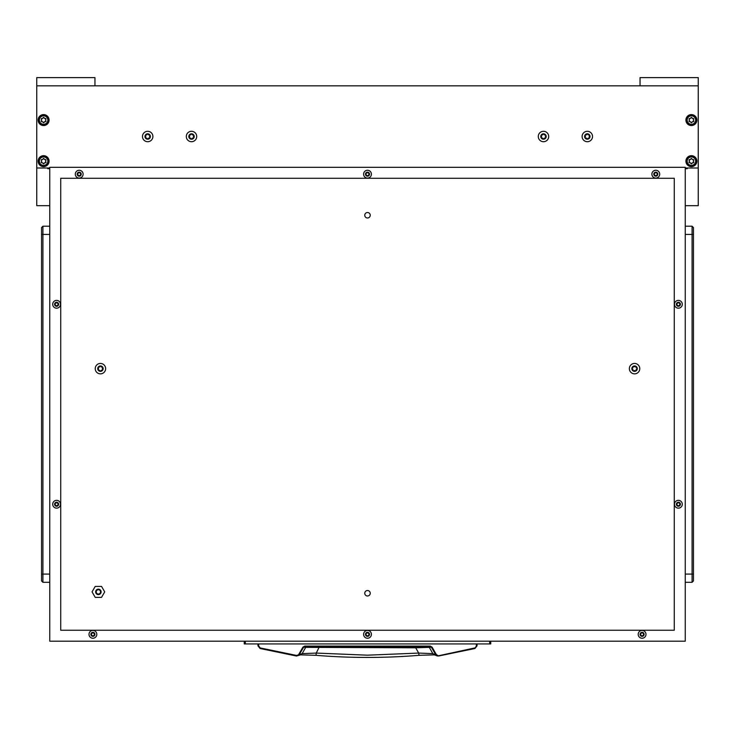 <?xml version="1.0" encoding="UTF-8"?>
<svg xmlns="http://www.w3.org/2000/svg" width="735" height="735" viewBox="0 0 735 735"><rect width="100%" height="100%" fill="white"/><g stroke="black" fill="none" stroke-linecap="round" stroke-linejoin="round"><path stroke-width="1.1" d="M257.948 643.933L257.948 645.845L260.071 648.509L296.471 656.024L298.796 655.344L303.537 647.351L304.722 646.671L430.278 646.671L431.463 647.351L435.69 654.692L432.841 653.626L418.702 653.075L415.698 647.801L305.696 647.351L302.159 653.626L296.591 655.445L260.227 647.939L258.637 645.936L258.628 643.933L257.948 643.933L257.948 645.845L258.637 645.936L257.948 645.845L260.071 648.509L260.227 647.939M415.652 646.671L415.698 647.801L429.304 647.351L432.841 653.626L434.376 654.867L419.014 655.326L418.702 653.075L367.5 655.179L316.298 653.075L315.986 655.326L300.624 654.867L302.159 653.626L316.298 653.075L319.348 646.671M477.052 643.933L476.372 643.933L476.363 645.936L477.052 645.845L474.929 648.509L477.052 645.845L477.052 643.933L477.052 645.845L476.363 645.936L474.929 648.509L438.529 656.024L436.278 654.444L432.051 647.103L430.278 646.083L304.722 646.083L302.949 647.103L298.722 654.444M300.845 654.793L296.471 656.024L296.591 655.445L296.471 656.024L260.071 648.509M306.872 646.671L305.696 647.351L302.949 647.103M428.128 646.671L429.304 647.351L432.051 647.103M434.155 654.793L437.472 655.997L435.69 654.692L436.278 654.444M474.929 648.509L437.472 655.997L474.773 647.939M490.759 641.196L490.759 643.933L244.24 643.933L244.24 641.196M364.762 215.254A2.738 2.738 0 0 0 367.5 217.992A2.738 2.738 0 0 0 370.238 215.254A2.738 2.738 0 0 0 367.5 212.516A2.738 2.738 0 0 0 364.762 215.254A2.738 2.738 0 0 0 367.5 217.992A2.738 2.738 0 0 0 370.238 215.254A2.738 2.738 0 0 0 367.5 212.516M364.762 593.255A2.738 2.738 0 0 0 367.5 595.993A2.738 2.738 0 0 0 370.238 593.255A2.738 2.738 0 0 0 367.5 590.517A2.738 2.738 0 0 0 364.762 593.255A2.738 2.738 0 0 0 367.5 595.993A2.738 2.738 0 0 0 370.238 593.255A2.738 2.738 0 0 0 367.5 590.517M685.24 641.196L685.24 167.323L49.759 167.323L49.759 641.196L685.24 641.196M674.28 178.274L60.72 178.274L60.72 630.235L674.28 630.235L674.28 178.274M685.24 226.215L692.085 226.215L693.454 227.584L693.454 580.935L692.085 582.304L685.24 582.304M692.085 582.304L692.085 226.215M49.759 582.304L42.915 582.304L41.546 580.935L41.546 227.584L42.915 226.215L49.759 226.215M41.546 227.584L42.915 226.215L42.915 582.304M80.161 175.27A0.56 0.56 0 0 1 80.363 175.307L80.767 174.608A0.56 0.56 0 0 1 80.767 173.736L80.363 173.037A0.56 0.56 0 0 1 79.61 172.596L78.801 172.596A0.56 0.56 0 0 1 78.048 173.037L77.644 173.736A0.56 0.56 0 0 1 77.644 174.608L78.048 175.307A0.56 0.56 0 0 1 78.801 175.738L79.61 175.738A0.56 0.56 0 0 1 80.161 175.27M79.205 176.179A2.012 2.012 0 0 1 77.193 174.167A2.012 2.012 0 0 1 79.205 172.155A2.012 2.012 0 0 1 81.218 174.167A2.012 2.012 0 0 1 79.205 176.179M79.205 178.072A3.905 3.905 0 0 1 75.301 174.167A3.905 3.905 0 0 1 79.205 170.263A3.905 3.905 0 0 1 83.11 174.167A3.905 3.905 0 0 1 79.205 178.072M101.77 370.183A0.781 0.781 0 0 1 102.046 370.229A0.57 0.57 0 0 0 102.615 369.255A0.781 0.781 0 0 1 102.615 368.042A0.57 0.57 0 0 0 102.046 367.068A0.781 0.781 0 0 1 100.998 366.462A0.57 0.57 0 0 0 99.868 366.462A0.781 0.781 0 0 1 98.821 367.068A0.57 0.57 0 0 0 98.26 368.042A0.781 0.781 0 0 1 98.26 369.255A0.57 0.57 0 0 0 98.821 370.229A0.781 0.781 0 0 1 99.868 370.835A0.57 0.57 0 0 0 100.998 370.835A0.781 0.781 0 0 1 101.77 370.183M100.438 371.359A2.71 2.71 0 0 1 97.727 368.648A2.71 2.71 0 0 1 100.438 365.938A2.71 2.71 0 0 1 103.148 368.648A2.71 2.71 0 0 1 100.438 371.359M100.438 373.849A5.2 5.2 0 0 1 95.228 368.648A5.2 5.2 0 0 1 100.438 363.448A5.2 5.2 0 0 1 105.638 368.648A5.2 5.2 0 0 1 100.438 373.849M635.104 370.605A0.781 0.781 0 0 1 635.334 370.78A0.57 0.57 0 0 0 636.262 370.146A0.781 0.781 0 0 1 636.795 369.053A0.57 0.57 0 0 0 636.712 367.923A0.781 0.781 0 0 1 636.023 366.921A0.57 0.57 0 0 0 635.012 366.434A0.781 0.781 0 0 1 633.8 366.517A0.57 0.57 0 0 0 632.872 367.151A0.781 0.781 0 0 1 632.339 368.244A0.57 0.57 0 0 0 632.422 369.365A0.781 0.781 0 0 1 633.101 370.376A0.57 0.57 0 0 0 634.121 370.863A0.781 0.781 0 0 1 635.104 370.605M633.386 371.092A2.71 2.71 0 0 1 632.128 367.463A2.71 2.71 0 0 1 635.747 366.205A2.71 2.71 0 0 1 637.006 369.834A2.71 2.71 0 0 1 633.386 371.092M632.302 373.334A5.2 5.2 0 0 1 629.877 366.379A5.2 5.2 0 0 1 636.832 363.963A5.2 5.2 0 0 1 639.248 370.918A5.2 5.2 0 0 1 632.302 373.334M643.061 635.444A0.56 0.56 0 0 1 643.254 635.481L643.658 634.783A0.56 0.56 0 0 1 643.658 633.91L643.254 633.212A0.56 0.56 0 0 1 642.5 632.771L641.692 632.771A0.56 0.56 0 0 1 640.938 633.212L640.534 633.91A0.56 0.56 0 0 1 640.534 634.783L640.938 635.481A0.56 0.56 0 0 1 641.692 635.913L642.5 635.913A0.56 0.56 0 0 1 643.061 635.444M642.096 636.354A2.012 2.012 0 0 1 640.084 634.342A2.012 2.012 0 0 1 642.096 632.33A2.012 2.012 0 0 1 644.108 634.342A2.012 2.012 0 0 1 642.096 636.354M642.096 638.246A3.905 3.905 0 0 1 638.191 634.342A3.905 3.905 0 0 1 642.096 630.437A3.905 3.905 0 0 1 646.001 634.342A3.905 3.905 0 0 1 642.096 638.246M93.859 635.444A0.56 0.56 0 0 1 94.062 635.481L94.466 634.783A0.56 0.56 0 0 1 94.466 633.91L94.062 633.212A0.56 0.56 0 0 1 93.308 632.771L92.5 632.771A0.56 0.56 0 0 1 91.746 633.212L91.342 633.91A0.56 0.56 0 0 1 91.342 634.783L91.746 635.481A0.56 0.56 0 0 1 92.5 635.913L93.308 635.913A0.56 0.56 0 0 1 93.859 635.444M92.904 636.354A2.012 2.012 0 0 1 90.892 634.342A2.012 2.012 0 0 1 92.904 632.33A2.012 2.012 0 0 1 94.916 634.342A2.012 2.012 0 0 1 92.904 636.354M92.904 638.246A3.905 3.905 0 0 1 88.999 634.342A3.905 3.905 0 0 1 92.904 630.437A3.905 3.905 0 0 1 96.809 634.342A3.905 3.905 0 0 1 92.904 638.246M368.456 635.444A0.56 0.56 0 0 1 368.658 635.481L369.062 634.783A0.56 0.56 0 0 1 369.062 633.91L368.658 633.212A0.56 0.56 0 0 1 367.904 632.771L367.096 632.771A0.56 0.56 0 0 1 366.342 633.212L365.938 633.91A0.56 0.56 0 0 1 365.938 634.783L366.342 635.481A0.56 0.56 0 0 1 367.096 635.913L367.904 635.913A0.56 0.56 0 0 1 368.456 635.444M367.5 636.354A2.012 2.012 0 0 1 365.488 634.342A2.012 2.012 0 0 1 367.5 632.33A2.012 2.012 0 0 1 369.512 634.342A2.012 2.012 0 0 1 367.5 636.354M367.5 638.246A3.905 3.905 0 0 1 363.595 634.342A3.905 3.905 0 0 1 367.5 630.437A3.905 3.905 0 0 1 371.405 634.342A3.905 3.905 0 0 1 367.5 638.246M368.456 175.27A0.56 0.56 0 0 1 368.658 175.307L369.062 174.608A0.56 0.56 0 0 1 369.062 173.736L368.658 173.037A0.56 0.56 0 0 1 367.904 172.596L367.096 172.596A0.56 0.56 0 0 1 366.342 173.037L365.938 173.736A0.56 0.56 0 0 1 365.938 174.608L366.342 175.307A0.56 0.56 0 0 1 367.096 175.738L367.904 175.738A0.56 0.56 0 0 1 368.456 175.27M367.5 176.179A2.012 2.012 0 0 1 365.488 174.167A2.012 2.012 0 0 1 367.5 172.155A2.012 2.012 0 0 1 369.512 174.167A2.012 2.012 0 0 1 367.5 176.179M367.5 178.072A3.905 3.905 0 0 1 363.595 174.167A3.905 3.905 0 0 1 367.5 170.263A3.905 3.905 0 0 1 371.405 174.167A3.905 3.905 0 0 1 367.5 178.072M679.351 505.331A0.56 0.56 0 0 1 679.553 505.368L679.958 504.669A0.56 0.56 0 0 1 679.958 503.797L679.553 503.098A0.56 0.56 0 0 1 678.791 502.666L677.992 502.666A0.56 0.56 0 0 1 677.229 503.098L676.825 503.797A0.56 0.56 0 0 1 676.825 504.669L677.229 505.368A0.56 0.56 0 0 1 677.992 505.809L678.791 505.809A0.56 0.56 0 0 1 679.351 505.331M678.396 506.25A2.012 2.012 0 0 1 676.375 504.238A2.012 2.012 0 0 1 678.396 502.225A2.012 2.012 0 0 1 680.408 504.238A2.012 2.012 0 0 1 678.396 506.25M678.396 508.142A3.905 3.905 0 0 1 674.491 504.238A3.905 3.905 0 0 1 678.396 500.333A3.905 3.905 0 0 1 682.291 504.238A3.905 3.905 0 0 1 678.396 508.142M679.351 305.374A0.56 0.56 0 0 1 679.553 305.411L679.958 304.713A0.56 0.56 0 0 1 679.958 303.84L679.553 303.142A0.56 0.56 0 0 1 678.791 302.71L677.992 302.71A0.56 0.56 0 0 1 677.229 303.142L676.825 303.84A0.56 0.56 0 0 1 676.825 304.713L677.229 305.411A0.56 0.56 0 0 1 677.992 305.852L678.791 305.852A0.56 0.56 0 0 1 679.351 305.374M678.396 306.293A2.012 2.012 0 0 1 676.375 304.281A2.012 2.012 0 0 1 678.396 302.269A2.012 2.012 0 0 1 680.408 304.281A2.012 2.012 0 0 1 678.396 306.293M678.396 308.185A3.905 3.905 0 0 1 674.491 304.281A3.905 3.905 0 0 1 678.396 300.376A3.905 3.905 0 0 1 682.291 304.281A3.905 3.905 0 0 1 678.396 308.185M656.75 175.27A0.56 0.56 0 0 1 656.952 175.307L657.356 174.608A0.56 0.56 0 0 1 657.356 173.736L656.952 173.037A0.56 0.56 0 0 1 656.199 172.596L655.39 172.596A0.56 0.56 0 0 1 654.637 173.037L654.233 173.736A0.56 0.56 0 0 1 654.233 174.608L654.637 175.307A0.56 0.56 0 0 1 655.39 175.738L656.199 175.738A0.56 0.56 0 0 1 656.75 175.27M655.795 176.179A2.012 2.012 0 0 1 653.783 174.167A2.012 2.012 0 0 1 655.795 172.155A2.012 2.012 0 0 1 657.807 174.167A2.012 2.012 0 0 1 655.795 176.179M655.795 178.072A3.905 3.905 0 0 1 651.89 174.167A3.905 3.905 0 0 1 655.795 170.263A3.905 3.905 0 0 1 659.699 174.167A3.905 3.905 0 0 1 655.795 178.072M57.569 505.331A0.56 0.56 0 0 1 57.771 505.368L58.175 504.669A0.56 0.56 0 0 1 58.175 503.797L57.771 503.098A0.56 0.56 0 0 1 57.008 502.666L56.209 502.666A0.56 0.56 0 0 1 55.447 503.098L55.042 503.797A0.56 0.56 0 0 1 55.042 504.669L55.447 505.368A0.56 0.56 0 0 1 56.209 505.809L57.008 505.809A0.56 0.56 0 0 1 57.569 505.331M56.604 506.25A2.012 2.012 0 0 1 54.592 504.238A2.012 2.012 0 0 1 56.604 502.225A2.012 2.012 0 0 1 58.625 504.238A2.012 2.012 0 0 1 56.604 506.25M56.604 508.142A3.905 3.905 0 0 1 52.709 504.238A3.905 3.905 0 0 1 56.604 500.333A3.905 3.905 0 0 1 60.509 504.238A3.905 3.905 0 0 1 56.604 508.142M57.569 305.374A0.56 0.56 0 0 1 57.771 305.411L58.175 304.713A0.56 0.56 0 0 1 58.175 303.84L57.771 303.142A0.56 0.56 0 0 1 57.008 302.71L56.209 302.71A0.56 0.56 0 0 1 55.447 303.142L55.042 303.84A0.56 0.56 0 0 1 55.042 304.713L55.447 305.411A0.56 0.56 0 0 1 56.209 305.852L57.008 305.852A0.56 0.56 0 0 1 57.569 305.374M56.604 306.293A2.012 2.012 0 0 1 54.592 304.281A2.012 2.012 0 0 1 56.604 302.269A2.012 2.012 0 0 1 58.625 304.281A2.012 2.012 0 0 1 56.604 306.293M56.604 308.185A3.905 3.905 0 0 1 52.709 304.281A3.905 3.905 0 0 1 56.604 300.376A3.905 3.905 0 0 1 60.509 304.281A3.905 3.905 0 0 1 56.604 308.185M98.38 594.036A2.15 2.15 0 0 0 100.53 591.886A2.15 2.15 0 0 0 98.38 589.736A2.15 2.15 0 0 0 96.23 591.886A2.15 2.15 0 0 0 98.38 594.036M100.75 593.255A2.738 2.738 0 0 0 99.749 589.516A2.738 2.738 0 0 0 96.009 590.517A2.738 2.738 0 0 0 97.011 594.257A2.738 2.738 0 0 0 100.75 593.255M104.71 591.886L101.54 597.362L95.219 597.362L92.059 591.886L95.219 586.411L101.54 586.411L104.71 591.886M685.92 120.071A5.476 5.476 0 0 0 691.405 125.547A5.476 5.476 0 0 0 696.881 120.071A5.476 5.476 0 0 0 691.405 114.596A5.476 5.476 0 0 0 685.92 120.071M38.119 120.071A5.476 5.476 0 0 0 43.595 125.547A5.476 5.476 0 0 0 49.08 120.071A5.476 5.476 0 0 0 43.595 114.596A5.476 5.476 0 0 0 38.119 120.071M38.119 161.158A5.476 5.476 0 0 0 43.595 166.634A5.476 5.476 0 0 0 49.08 161.158A5.476 5.476 0 0 0 43.595 155.682A5.476 5.476 0 0 0 38.119 161.158M685.92 161.158A5.476 5.476 0 0 0 691.405 166.634A5.476 5.476 0 0 0 696.881 161.158A5.476 5.476 0 0 0 691.405 155.682A5.476 5.476 0 0 0 685.92 161.158M49.759 205.671L36.75 205.671L36.75 77.616L94.953 77.616L94.953 85.83L36.75 85.83L698.25 85.83L698.25 205.671L685.24 205.671M36.75 168.003L49.759 168.003M685.24 168.003L698.25 168.003M687.289 168.003L687.289 168.692L685.24 168.692M47.711 168.003L47.711 168.692L49.759 168.692M640.047 85.83L698.25 85.83L698.25 77.616L640.047 77.616L640.047 85.83M691.405 115.827A4.245 4.245 0 0 0 687.161 120.071A4.245 4.245 0 0 0 691.405 124.316A4.245 4.245 0 0 0 695.65 120.071A4.245 4.245 0 0 0 691.405 115.827M691.405 124.867A4.796 4.796 0 0 1 686.609 120.071A4.796 4.796 0 0 1 691.405 115.276A4.796 4.796 0 0 1 696.192 120.071A4.796 4.796 0 0 1 691.405 124.867M693.243 118.427A0.579 0.579 0 0 0 693.041 118.473A0.79 0.79 0 0 1 691.975 117.857A0.579 0.579 0 0 0 690.836 117.857A0.79 0.79 0 0 1 689.77 118.473A0.579 0.579 0 0 0 689.2 119.456A0.79 0.79 0 0 1 689.2 120.687A0.579 0.579 0 0 0 689.77 121.679A0.79 0.79 0 0 1 690.836 122.295A0.579 0.579 0 0 0 691.975 122.295A0.79 0.79 0 0 1 693.041 121.679A0.579 0.579 0 0 0 693.61 120.687A0.79 0.79 0 0 1 693.61 119.456A0.579 0.579 0 0 0 693.243 118.427M588.652 138.033A0.781 0.781 0 0 1 588.928 138.088A0.57 0.57 0 0 0 589.498 137.114A0.781 0.781 0 0 1 589.498 135.901A0.57 0.57 0 0 0 588.928 134.928A0.781 0.781 0 0 1 587.881 134.312A0.57 0.57 0 0 0 586.75 134.312A0.781 0.781 0 0 1 585.703 134.928A0.57 0.57 0 0 0 585.133 135.901A0.781 0.781 0 0 1 585.133 137.114A0.57 0.57 0 0 0 585.703 138.088A0.781 0.781 0 0 1 586.75 138.695A0.57 0.57 0 0 0 587.881 138.695A0.781 0.781 0 0 1 588.652 138.033M587.311 139.218A2.71 2.71 0 0 1 584.601 136.508A2.71 2.71 0 0 1 587.311 133.798A2.71 2.71 0 0 1 590.03 136.508A2.71 2.71 0 0 1 587.311 139.218M587.311 141.708A5.2 5.2 0 0 1 582.111 136.508A5.2 5.2 0 0 1 587.311 131.299A5.2 5.2 0 0 1 592.52 136.508A5.2 5.2 0 0 1 587.311 141.708M149.021 138.033A0.781 0.781 0 0 1 149.297 138.088A0.57 0.57 0 0 0 149.867 137.114A0.781 0.781 0 0 1 149.867 135.901A0.57 0.57 0 0 0 149.297 134.928A0.781 0.781 0 0 1 148.25 134.312A0.57 0.57 0 0 0 147.119 134.312A0.781 0.781 0 0 1 146.072 134.928A0.57 0.57 0 0 0 145.502 135.901A0.781 0.781 0 0 1 145.502 137.114A0.57 0.57 0 0 0 146.072 138.088A0.781 0.781 0 0 1 147.119 138.695A0.57 0.57 0 0 0 148.25 138.695A0.781 0.781 0 0 1 149.021 138.033M147.689 139.218A2.71 2.71 0 0 1 144.97 136.508A2.71 2.71 0 0 1 147.689 133.798A2.71 2.71 0 0 1 150.399 136.508A2.71 2.71 0 0 1 147.689 139.218M147.689 141.708A5.2 5.2 0 0 1 142.48 136.508A5.2 5.2 0 0 1 147.689 131.299A5.2 5.2 0 0 1 152.889 136.508A5.2 5.2 0 0 1 147.689 141.708M192.846 138.033A0.781 0.781 0 0 1 193.13 138.088A0.57 0.57 0 0 0 193.691 137.114A0.781 0.781 0 0 1 193.691 135.901A0.57 0.57 0 0 0 193.13 134.928A0.781 0.781 0 0 1 192.074 134.312A0.57 0.57 0 0 0 190.944 134.312A0.781 0.781 0 0 1 189.896 134.928A0.57 0.57 0 0 0 189.336 135.901A0.781 0.781 0 0 1 189.336 137.114A0.57 0.57 0 0 0 189.896 138.088A0.781 0.781 0 0 1 190.944 138.695A0.57 0.57 0 0 0 192.074 138.695A0.781 0.781 0 0 1 192.846 138.033M191.513 139.218A2.71 2.71 0 0 1 188.803 136.508A2.71 2.71 0 0 1 191.513 133.798A2.71 2.71 0 0 1 194.224 136.508A2.71 2.71 0 0 1 191.513 139.218M191.513 141.708A5.2 5.2 0 0 1 186.304 136.508A5.2 5.2 0 0 1 191.513 131.299A5.2 5.2 0 0 1 196.714 136.508A5.2 5.2 0 0 1 191.513 141.708M544.828 138.033A0.781 0.781 0 0 1 545.104 138.088A0.57 0.57 0 0 0 545.664 137.114A0.781 0.781 0 0 1 545.664 135.901A0.57 0.57 0 0 0 545.104 134.928A0.781 0.781 0 0 1 544.056 134.312A0.57 0.57 0 0 0 542.926 134.312A0.781 0.781 0 0 1 541.87 134.928A0.57 0.57 0 0 0 541.309 135.901A0.781 0.781 0 0 1 541.309 137.114A0.57 0.57 0 0 0 541.87 138.088A0.781 0.781 0 0 1 542.926 138.695A0.57 0.57 0 0 0 544.056 138.695A0.781 0.781 0 0 1 544.828 138.033M543.487 139.218A2.71 2.71 0 0 1 540.776 136.508A2.71 2.71 0 0 1 543.487 133.798A2.71 2.71 0 0 1 546.197 136.508A2.71 2.71 0 0 1 543.487 139.218M543.487 141.708A5.2 5.2 0 0 1 538.286 136.508A5.2 5.2 0 0 1 543.487 131.299A5.2 5.2 0 0 1 548.696 136.508A5.2 5.2 0 0 1 543.487 141.708M691.405 156.913A4.245 4.245 0 0 0 687.161 161.158A4.245 4.245 0 0 0 691.405 165.403A4.245 4.245 0 0 0 695.65 161.158A4.245 4.245 0 0 0 691.405 156.913M691.405 165.954A4.796 4.796 0 0 1 686.609 161.158A4.796 4.796 0 0 1 691.405 156.362A4.796 4.796 0 0 1 696.192 161.158A4.796 4.796 0 0 1 691.405 165.954M693.243 159.513A0.579 0.579 0 0 0 693.041 159.559A0.79 0.79 0 0 1 691.975 158.944A0.579 0.579 0 0 0 690.836 158.944A0.79 0.79 0 0 1 689.77 159.559A0.579 0.579 0 0 0 689.2 160.542A0.79 0.79 0 0 1 689.2 161.774A0.579 0.579 0 0 0 689.77 162.766A0.79 0.79 0 0 1 690.836 163.381A0.579 0.579 0 0 0 691.975 163.381A0.79 0.79 0 0 1 693.041 162.766A0.579 0.579 0 0 0 693.61 161.774A0.79 0.79 0 0 1 693.61 160.542A0.579 0.579 0 0 0 693.243 159.513M43.595 156.913A4.245 4.245 0 0 0 39.35 161.158A4.245 4.245 0 0 0 43.595 165.403A4.245 4.245 0 0 0 47.839 161.158A4.245 4.245 0 0 0 43.595 156.913M43.595 165.954A4.796 4.796 0 0 1 38.808 161.158A4.796 4.796 0 0 1 43.595 156.362A4.796 4.796 0 0 1 48.391 161.158A4.796 4.796 0 0 1 43.595 165.954M45.441 159.513A0.579 0.579 0 0 0 45.23 159.559A0.79 0.79 0 0 1 44.164 158.944A0.579 0.579 0 0 0 43.025 158.944A0.79 0.79 0 0 1 41.959 159.559A0.579 0.579 0 0 0 41.39 160.542A0.79 0.79 0 0 1 41.39 161.774A0.579 0.579 0 0 0 41.959 162.766A0.79 0.79 0 0 1 43.025 163.381A0.579 0.579 0 0 0 44.164 163.381A0.79 0.79 0 0 1 45.23 162.766A0.579 0.579 0 0 0 45.8 161.774A0.79 0.79 0 0 1 45.8 160.542A0.579 0.579 0 0 0 45.441 159.513M43.595 115.827A4.245 4.245 0 0 0 39.35 120.071A4.245 4.245 0 0 0 43.595 124.316A4.245 4.245 0 0 0 47.839 120.071A4.245 4.245 0 0 0 43.595 115.827M43.595 124.867A4.796 4.796 0 0 1 38.808 120.071A4.796 4.796 0 0 1 43.595 115.276A4.796 4.796 0 0 1 48.391 120.071A4.796 4.796 0 0 1 43.595 124.867M45.441 118.427A0.579 0.579 0 0 0 45.23 118.473A0.79 0.79 0 0 1 44.164 117.857A0.579 0.579 0 0 0 43.025 117.857A0.79 0.79 0 0 1 41.959 118.473A0.579 0.579 0 0 0 41.39 119.456A0.79 0.79 0 0 1 41.39 120.687A0.579 0.579 0 0 0 41.959 121.679A0.79 0.79 0 0 1 43.025 122.295A0.579 0.579 0 0 0 44.164 122.295A0.79 0.79 0 0 1 45.23 121.679A0.579 0.579 0 0 0 45.8 120.687A0.79 0.79 0 0 1 45.8 119.456A0.579 0.579 0 0 0 45.441 118.427M304.722 646.671L304.722 646.083M430.278 646.671L430.278 646.083M489.666 643.933L489.666 641.196M245.334 641.196L245.334 643.933M685.24 574.081L693.454 574.081M693.454 234.428L685.24 234.428M49.759 234.428L41.546 234.428M41.546 574.081L49.759 574.081M419.014 655.326C384.671 658.137 350.329 658.137 315.986 655.326"/></g></svg>
